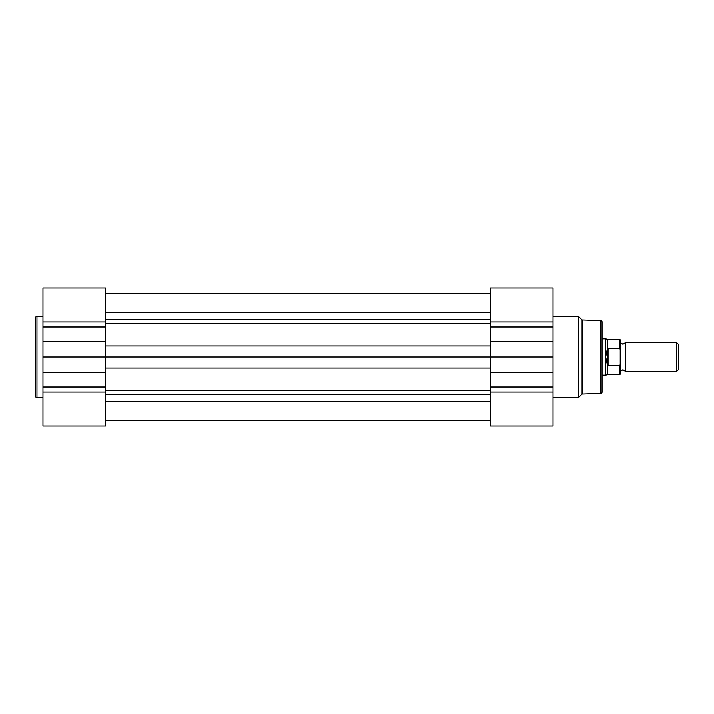 <?xml version="1.0" encoding="UTF-8"?>
<svg xmlns="http://www.w3.org/2000/svg" width="714" height="714" viewBox="0 0 714 714"><rect width="100%" height="100%" fill="white"/><g stroke="black" fill="none" stroke-linecap="round" stroke-linejoin="round"><path stroke-width="1.07" d="M620.216 342.479L622.938 344.291L625.66 342.479L625.66 371.521L622.938 369.709L620.216 371.521L620.216 374.154L620.216 349.503L619.672 348.334L619.672 339.302L620.216 339.846L620.216 349.503M676.533 342.479L678.3 344.246L678.3 369.754L676.533 371.521L676.533 342.479L625.66 342.479M602.063 338.847L605.686 338.847L605.686 375.153L602.063 375.153M619.672 339.302L607.275 339.302L607.275 349.137L608.051 348.334L619.672 348.334M607.275 364.863L607.275 374.698L619.672 374.698L619.672 365.666L607.507 365.506L605.686 357L607.275 349.137M608.051 365.666L608.051 348.334M619.672 365.666L620.216 364.497M607.507 365.506L607.507 348.494M602.063 392.084L602.063 321.916L602.063 392.084A1.267 1.267 0 0 1 600.831 393.352L582.089 394.03L578.465 397.662L553.047 397.662M602.063 321.916A1.267 1.267 0 0 0 600.831 320.648L582.089 319.97L582.089 394.03M105.592 321.969L42.965 321.969L42.965 288.019L105.592 288.019L105.592 357L490.42 357L490.42 288.019L553.047 288.019L553.047 425.981L490.42 425.981L553.047 425.981M553.047 316.338L578.465 316.338L578.465 397.662M582.089 319.97L578.465 316.338M553.047 357L490.42 357L490.42 425.981M35.7 396.395L35.7 317.605A1.267 1.267 0 0 1 36.967 316.338L36.967 397.662A1.267 1.267 0 0 1 35.7 396.395M42.965 357L105.592 357L105.592 425.981L42.965 425.981L42.965 321.969M42.965 316.338L36.967 316.338M42.965 397.662L36.967 397.662M105.592 293.918L490.42 293.918M105.592 420.18L490.42 420.18M105.592 401.571L490.42 401.571M105.592 293.82L490.42 293.82M600.831 393.352L600.831 320.648M490.42 392.031L553.047 392.031M490.42 372.28L553.047 372.28M490.42 386.997L553.047 386.997M490.42 321.969L553.047 321.969M490.42 327.003L553.047 327.003M490.42 341.72L553.047 341.72M105.592 341.72L42.965 341.72M105.592 327.003L42.965 327.003M105.592 392.031L42.965 392.031M105.592 386.997L42.965 386.997M105.592 372.28L42.965 372.28M105.592 394.681L490.42 394.681M105.592 390.174L490.42 390.174M105.592 368.049L490.42 368.049M105.592 345.951L490.42 345.951M105.592 323.826L490.42 323.826M105.592 319.319L490.42 319.319M105.592 312.509L490.42 312.509M607.275 339.302L605.686 338.847M607.275 374.698L605.686 375.153M625.66 371.521L676.533 371.521M619.672 374.698L620.216 374.154M105.592 288.019L42.965 288.019M105.592 420.082L490.42 420.082"/></g></svg>

